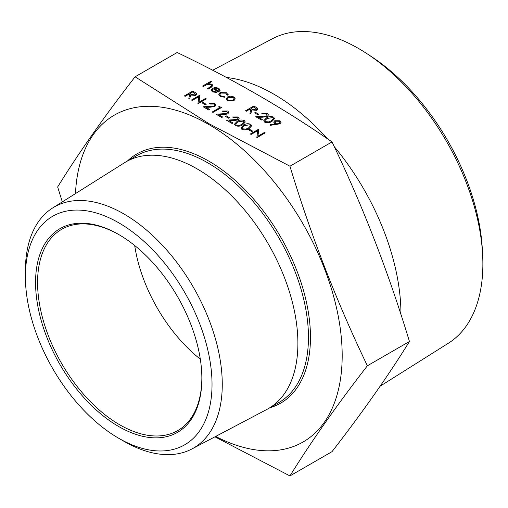 <?xml version="1.0" encoding="UTF-8"?>
<svg xmlns="http://www.w3.org/2000/svg" width="508" height="508" viewBox="0 0 508 508"><rect width="100%" height="100%" fill="white"/><g stroke="black" fill="none" stroke-linecap="round" stroke-linejoin="round"><path stroke-width="0.76" d="M251.117 134.461L250.368 133.985L258.75 129.146L257.854 136.239L264.439 132.436L265.195 132.867L256.813 137.751L257.702 130.619L251.117 134.423L257.696 130.664M252.622 131.108L251.765 131.604L248.539 129.705L249.396 129.21L252.622 131.108M251.739 125.73L249.18 128.505C247.002 130.004 244.57 130.296 241.884 129.375L240.862 127.921L243.484 125.178C245.618 123.66 248.018 123.355 250.698 124.25L251.739 125.711L249.18 128.467C247.002 129.965 244.57 130.258 241.884 129.337L240.862 127.921M245.294 121.99L242.729 124.784C240.551 126.282 238.119 126.575 235.439 125.654L234.41 124.219L237.039 121.456C239.166 119.939 241.573 119.628 244.246 120.529L245.294 121.99L242.729 124.746C240.551 126.244 238.119 126.536 235.439 125.616L234.41 124.238M237.947 118.523L237.153 117.462L233.28 117.462L232.524 116.986L238.055 116.954L239.147 118.37L238.093 119.894L233.388 120.65L229.121 120.726M239.147 118.37L238.093 119.894M238.093 119.85L233.388 120.612L229.057 120.688L232.956 122.942L232.099 123.476L226.403 120.193L237.274 119.456L237.947 118.504L237.153 117.462M229.406 117.71L228.549 118.205L225.323 116.307L226.187 115.811L229.406 117.71M228.829 112.452L227.774 113.894L223.076 114.656L218.738 114.738L222.637 116.986L221.78 117.481L216.084 114.192L226.955 113.5L227.628 112.547L226.841 111.506L222.961 111.506L222.212 111.03L227.736 110.998L228.829 112.414L227.774 113.938L223.076 114.694L218.802 114.77M222.637 116.986L221.78 117.519L216.084 114.192M218.446 106.877L219.799 106.661L221.348 107.594L212.966 112.433L212.217 112.001L219.735 107.62L218.446 106.877L219.704 107.639M214.732 105.124L213.944 104.064L210.064 104.057L209.315 103.588L214.84 103.549L215.932 104.966L214.884 106.489L205.905 107.328M215.932 104.966L214.884 106.489M214.884 106.451L210.179 107.207L205.842 107.29L209.74 109.544L208.883 110.077L203.187 106.788L214.065 106.058L214.732 105.105L213.944 104.064M206.197 104.305L205.34 104.8L202.114 102.902L202.971 102.406L206.197 104.305M198.806 96.666L192.227 100.463L191.478 100.025L199.86 95.148L198.965 102.241M200.012 95.237L198.958 102.248L205.549 98.438L206.305 98.908L197.923 103.746L198.812 96.622L192.227 100.463M196.723 94.171L195.79 95.428L190.544 95.021L189.757 99.035L188.824 98.495L189.617 94.444L189.001 94.094L185.134 96.329L184.385 95.891L192.767 91.053L196.228 93.186L196.723 94.151L195.79 95.39L190.544 94.983L189.757 98.997L188.824 98.457M189.605 94.482L189.001 94.132L185.134 96.368L184.385 95.891M281.076 122.276L279.997 123.806L270.212 125.355L270.027 124.733L275.768 124.111L273.717 122.136L274.739 120.72L279.971 120.777L281.076 122.276L279.997 123.768L270.212 125.317L270.027 124.733M275.768 124.149L274.822 123.679L273.717 122.174M274.599 118.554L272.034 121.329C269.856 122.828 267.424 123.114 264.738 122.199L263.716 120.758L266.338 118.002C268.472 116.484 270.878 116.173 273.552 117.075L274.599 118.535L272.034 121.291C269.856 122.79 267.424 123.076 264.738 122.161L263.716 120.777M267.399 116.396L262.693 117.151L258.362 117.234L262.261 119.488L261.404 119.983L255.708 116.694L266.579 116.002L267.252 115.049L266.459 114.008L262.585 114.002L261.83 113.532L267.36 113.494L268.453 114.916L267.399 116.434L262.693 117.196L258.426 117.272M268.453 114.935L267.399 116.434M262.261 119.488L261.404 120.021L255.708 116.694M258.712 114.256L257.854 114.751L254.629 112.846L255.492 112.351L258.712 114.256M257.835 109.061L256.902 110.338L251.657 109.931L250.869 113.944L249.942 113.405L250.73 109.353L250.12 109.004L246.247 111.233L245.497 110.801L253.879 105.962L257.34 108.09L257.835 109.061L256.902 110.293L251.657 109.893L250.869 113.906L249.942 113.367M250.723 109.391L250.12 109.042L246.247 111.277L245.497 110.801M235.268 98.901L233.928 100.641L227.609 100.635L226.263 98.812L227.59 96.945L230.6 96.177L233.947 96.939L235.268 98.863L233.928 100.603L227.609 100.597L226.263 98.812M228.175 94.672L228.048 95.225L227.025 95.091L225.876 93.18L220.853 93.053L219.862 94.424M228.175 94.634L228.048 95.187L227.025 95.053L225.876 93.142L220.853 93.015L219.862 94.405L221.044 95.936L224.339 96.603L224.555 97.244L220.275 96.406L218.777 94.367L220.034 92.621L226.682 92.742L228.048 95.225M216.992 92.513L212.471 91.897L211.157 90.208L212.541 88.259L215.29 87.484L218.827 88.208L220.091 90.329L218.631 91.942L213.15 88.773L212.185 90.087L213.131 91.37L216.675 91.929L216.992 92.513L212.471 91.859L211.157 90.227M220.091 90.367L218.631 91.98L213.15 88.817L212.185 90.107M211.969 81.515L208.337 83.61L211.938 84.226L212.896 85.522L211.118 87.344L207.994 89.148L207.239 88.716L211.43 86.195L211.804 85.503L211.049 84.582L207.347 84.322L203.371 86.481L202.616 86.049L211.214 81.083L211.969 81.553L208.413 83.604M212.896 85.56L211.118 87.382L207.994 89.186L207.239 88.716M211.804 85.522L211.049 84.626L207.347 84.36L203.371 86.519L202.616 86.049M289.947 166.211L208.858 123.615L135.084 76.803L177.152 52.515C233.324 79.375 284.944 109.176 332.016 141.923C362.649 205.657 388.461 272.18 409.448 341.49C388.461 375.425 362.649 412.14 332.016 451.65L289.947 475.933C310.928 442.004 336.74 405.282 367.379 365.779C336.74 302.044 310.928 235.521 289.947 166.211L332.016 141.923M75.476 193.599A188.716 108.96 60 0 1 208.737 124.46A188.716 108.96 60 0 1 342.138 351.561A188.716 108.96 60 0 1 215.671 436.435M214.935 436.823L289.947 475.933M226.416 77.464A179.61 103.702 60 0 1 273.952 94.247A179.61 103.702 60 0 1 327.476 138.811M334.251 146.641A179.61 103.702 60 0 1 400.952 314.585M380.155 386.175L448.374 343.23A175.876 101.543 -120 0 0 482.6 254.133A175.876 101.543 -120 0 0 366.82 53.588A175.876 101.543 -120 0 0 358.515 48.476A175.876 101.543 -120 0 0 272.542 38.678L212.681 70.25M366.82 53.588L371.424 56.604A168.415 97.231 60 0 1 482.289 248.634L482.6 254.133M200.311 359.175A116.173 67.069 60 0 1 134.703 245.535M119.221 234.804A116.173 67.069 -120 0 0 61.633 229.337A116.173 67.069 -120 0 0 61.633 363.48A116.173 67.069 -120 0 0 177.806 430.549A116.173 67.069 -120 0 0 201.86 377.946M118.713 234.512L118.713 234.512A117.596 67.894 60 0 1 201.867 378.53A117.596 67.894 60 0 1 118.713 426.536A117.596 67.894 60 0 1 35.56 282.518A117.596 67.894 60 0 1 118.713 234.512M118.713 222.777A131.966 76.194 -120 0 0 25.4 276.65A131.966 76.194 -120 0 0 118.713 438.271A131.966 76.194 -120 0 0 212.026 384.397A131.966 76.194 -120 0 0 118.713 222.777M118.713 438.271L123.831 441.23A139.205 80.372 60 0 0 191.878 448.983L266.802 409.467A142.443 82.239 60 0 0 268.395 408.591L278.956 402.495A142.443 82.239 -120 0 0 300.787 288.347A142.443 82.239 -120 0 0 207.734 162.82A142.443 82.239 -120 0 0 136.512 155.766L125.946 161.868A142.443 82.239 60 0 1 197.167 168.923A142.443 82.239 60 0 1 290.227 294.443A142.443 82.239 60 0 1 268.395 408.591M25.4 276.65L25.4 270.739A139.205 80.372 60 0 1 52.711 207.931A139.205 80.372 60 0 1 123.831 213.906A139.205 80.372 60 0 1 215.182 337.979A139.205 80.372 60 0 1 191.878 448.983M52.711 207.931L124.39 162.801A142.443 82.239 60 0 1 125.946 161.868M135.084 76.803C104.445 116.307 78.638 153.029 57.652 186.963L62.306 201.892M367.379 365.779L409.448 341.49M213.982 88.386L218.631 91.072L219.177 90.068L218.116 88.665L215.964 88.087L213.982 88.386M219.177 90.087L218.116 88.703L215.964 88.125L213.982 88.424M224.555 97.206L220.275 96.406M220.275 96.368L218.777 94.367M227.07 94.723L227.025 95.091M233.191 97.371L228.333 97.384L227.324 98.774L228.359 100.159L233.172 100.171L234.182 98.768L233.191 97.371L228.333 97.422L227.324 98.793M234.182 98.787L233.191 97.409M253.771 106.89L250.977 108.509L252.501 109.398L256.153 109.861L256.686 109.106L253.771 106.89L251.009 108.528M256.686 109.125L253.771 106.934M258.712 114.211L257.854 114.751M257.854 114.713L254.629 112.846M267.252 115.049L266.459 114.008M266.459 113.97L262.585 114.002M262.585 113.963L261.83 113.532M267.094 118.434L264.903 120.618L265.627 121.679L268.865 121.888L271.291 120.853L273.431 118.599L272.72 117.583L267.094 118.434L264.903 120.637M272.72 117.583L267.094 118.472M273.431 118.618L272.72 117.621M275.819 123.222L279.292 123.304L279.927 122.403L279.076 121.253L275.533 121.133L274.917 122.009L275.819 123.222M275.533 121.133L274.917 122.028M279.927 122.422L279.076 121.291L275.533 121.171M192.659 91.986L189.865 93.599L191.389 94.488L195.04 94.952L195.574 94.196L192.659 91.986L189.897 93.618M195.574 94.215L192.659 92.024M192.227 100.419L191.478 99.987M206.305 98.869L197.923 103.746M206.197 104.267L205.34 104.8M205.34 104.762L202.114 102.902M213.944 104.026L210.064 104.057M209.74 109.544L208.883 110.077M208.883 110.039L203.187 106.75M210.064 104.019L209.315 103.588M221.348 107.556L212.966 112.433M212.966 112.395L212.217 111.963M227.628 112.547L226.841 111.506M226.841 111.468L222.961 111.506M222.961 111.468L222.212 111.03M229.406 117.672L228.549 118.205M228.549 118.167L225.323 116.307M237.153 117.424L233.28 117.462M232.956 122.942L232.099 123.476M232.099 123.438L226.403 120.148M233.28 117.424L232.524 116.986M237.788 121.888L235.598 124.073L236.322 125.133L239.56 125.343L241.986 124.308L244.126 122.053L243.415 121.037L237.788 121.888L235.598 124.092M243.415 121.037L237.788 121.926M244.126 122.079L243.415 121.075M244.24 125.609L242.043 127.8L242.767 128.854L246.005 129.064L248.431 128.029L250.577 125.781L249.86 124.765L244.24 125.609L242.043 127.819M249.86 124.765L244.24 125.647M250.577 125.8L249.86 124.803M252.622 131.07L251.765 131.604M251.765 131.566L248.539 129.705M251.117 134.423L250.368 133.985M265.195 132.867L256.813 137.751M258.902 129.242L257.848 136.246M127.425 161.011A143.866 83.064 60 0 1 208.737 161.08A143.866 83.064 60 0 1 305.232 297.047A143.866 83.064 60 0 1 269.869 407.74"/></g></svg>
